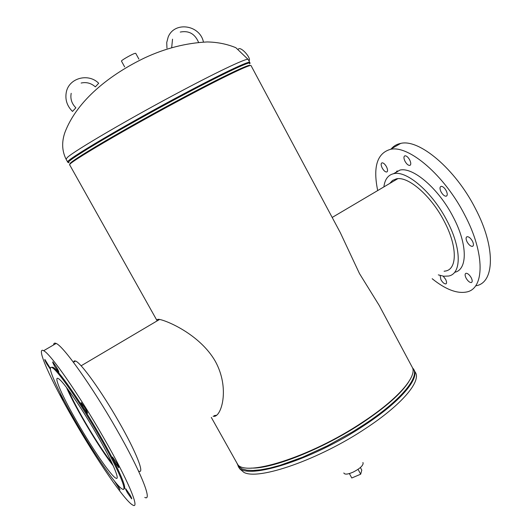 <?xml version="1.0" encoding="UTF-8"?>
<svg xmlns="http://www.w3.org/2000/svg" width="532" height="532" viewBox="0 0 532 532"><rect width="100%" height="100%" fill="white"/><g stroke="black" fill="none" stroke-linecap="round" stroke-linejoin="round"><path stroke-width="0.8" d="M211.304 417.401L236.933 463.113C241.694 478.388 309.491 457.813 362.658 422.169C398.155 398.96 417.726 375.964 412.187 367.166L379.183 305.401L359.492 273.594L340.281 232.604L251.051 65.622C250.971 63.833 224.63 76.335 185.894 96.95C127.401 127.953 65.449 164.461 69.712 164.907L157.166 320.863C156.647 319.685 157.246 319.18 158.975 319.346C166.124 320.264 199.799 334.209 215.34 361.341C230.243 388.553 221.252 417.168 213.771 416.35L213.113 416.263M158.25 320.224L158.09 319.32M216.697 415.239L214.143 415.618M124.641 66.892L121.482 61.12C120.691 60.601 132.375 53.931 135.128 53.333L135.733 53.32L138.905 59.119M238.303 49.117L238.815 48.751C241.841 47.248 251.33 58.247 249.136 60.701L248.963 60.901M362.884 462.527L363.097 462.913C363.343 465.467 360.064 468.519 353.248 472.077C348.28 474.251 345.215 474.677 344.051 473.34L343.838 472.955M360.383 467.542L361.793 470.115L360.696 474.185L351.792 477.989L349.371 473.56M360.696 474.185L358.049 469.337M68.123 389.61C75.896 408.071 99.391 447.445 112.039 463.166M66.447 387.389C75.019 407.399 99.564 448.543 113.21 465.713M440.144 275.483L440.888 279.632C442.558 282.479 444.187 283.908 445.769 283.922C446.887 283.423 446.833 281.9 445.617 279.34L443.183 276.155M471.246 277.764C469.483 274.771 467.741 273.275 466.019 273.282C464.795 273.82 464.808 275.416 466.072 278.083C467.828 281.069 469.563 282.565 471.292 282.558C472.516 282.027 472.502 280.43 471.246 277.764M472.463 241.202C470.694 238.176 468.918 236.673 467.129 236.693C465.759 237.279 465.746 239.001 467.083 241.867C468.845 244.893 470.621 246.389 472.416 246.376C473.779 245.797 473.793 244.068 472.463 241.202M446.208 190.709C444.519 187.789 442.817 186.333 441.101 186.353C439.658 186.978 439.638 188.807 441.048 191.853C442.73 194.765 444.433 196.222 446.155 196.202C447.592 195.59 447.612 193.754 446.208 190.709M409.7 159.919C408.117 157.159 406.541 155.783 404.978 155.79C403.589 156.408 403.602 158.243 405.018 161.302C406.601 164.055 408.177 165.432 409.746 165.425C411.13 164.82 411.116 162.985 409.7 159.919M386.505 166.789C384.982 164.149 383.499 162.825 382.062 162.819C380.806 163.397 380.859 165.139 382.229 168.052C383.745 170.692 385.221 172.016 386.664 172.016C387.921 171.45 387.868 169.708 386.505 166.789M444.1 271.24L445.51 271.027C457.414 269.192 457.427 246.143 444.22 221.332C431.259 195.922 408.144 175.939 396.4 178.858L392.576 180.415L389.73 183.454M476.193 285.744C494.707 282.605 495.797 247.214 475.415 208.577C455.385 168.97 419.11 138.639 400.676 143.414C396.806 144.165 393.647 146.001 391.2 148.913M432.183 278.721C445.357 289.322 456.735 293.764 466.325 292.041C484.559 289.115 485.297 253.837 464.802 215.094C444.659 175.387 408.563 144.777 390.428 149.359C377.102 153.216 372.859 166.948 377.693 190.569M454.621 272.298C467.661 269.89 467.748 244.434 453.231 217.083C438.853 188.827 413.071 166.769 399.924 170.094L393.56 173.698M438.308 274.878L443.715 276.221L448.489 276.048C461.656 274.013 461.743 248.484 447.06 220.86C432.636 192.571 406.927 170.393 393.913 173.632C388.174 174.862 384.829 179.284 383.891 186.905M396.712 171.191L396.52 172.095M397.278 170.918L397.098 171.756M87.561 441.587L92.954 450.192M60.089 392.935L61.532 396.786L64.259 401.035M50.4 368.496L44.874 359.479C44.508 359.512 45.193 361.075 46.929 364.147L50.434 369.274M54.922 366.754L58.686 372.187C59.099 372.174 58.394 370.538 56.572 367.293L52.808 361.86C52.395 361.886 53.1 363.516 54.922 366.754M83.338 407.472L87.388 413.284C87.84 413.298 87.155 411.688 85.346 408.456L81.29 402.638C80.844 402.631 81.529 404.247 83.338 407.472M114.473 461.623L118.696 467.681C119.135 467.708 118.496 466.205 116.787 463.159L112.551 457.094C112.119 457.074 112.764 458.584 114.473 461.623M127.48 492.838L131.637 498.817C132.022 498.85 131.424 497.447 129.828 494.627L125.672 488.642C125.286 488.622 125.891 490.019 127.48 492.838M114.486 481.108L119.999 489.839L117.692 484.891M96.671 434.198C112.225 461.131 120.771 481.227 115.79 478.115C110.982 475.827 92.688 449.168 77.685 423.033C62.769 397.284 53.04 375.486 58.281 378.565C62.623 380.393 81.004 406.827 96.671 434.198M75.823 421.936C57.729 390.714 45.705 363.908 52.129 367.659C57.376 369.833 79.8 402.032 98.979 435.562C118.018 468.539 128.279 492.818 122.24 489.021C116.315 486.168 94.018 453.623 75.823 421.936M51.271 367.353L52.867 367.226C58.128 369.388 80.565 401.574 99.743 435.096C117.559 465.972 127.959 489.759 123.783 488.842M73.755 419.914C50.932 380.546 35.351 345.986 43.631 350.721C50.227 353.374 78.796 394.259 103.341 437.198C127.693 479.412 140.415 509.875 132.774 505.068C125.06 501.317 96.704 459.881 73.755 419.914M53.626 344.916C53.719 343.213 54.563 342.721 56.139 343.453C63.202 345.82 92.083 386.312 116.468 429.131C140.667 471.226 152.857 501.895 144.79 497.393M73.649 362.146L74.207 360.929L75.551 361.022C80.897 362.684 101.698 391.585 118.955 421.949C136.106 451.801 144.904 474.265 138.879 471.166M72.552 111.381L75.877 107.803L72.552 111.381M98.633 83.311L95.348 86.856L98.633 83.311M248.205 59.484C248.005 57.469 221.438 69.792 182.496 90.433C130.919 117.645 73.642 151.188 67.338 157.492L66.081 159.194C62.018 151.068 61.592 142.263 64.791 132.781C77 100.136 110.563 74.201 144.923 57.769C165.346 48.286 186.107 43.012 207.201 41.948C217.528 42.148 227.084 44.07 235.876 47.72L248.205 59.484L249.774 62.417C249.628 60.508 223.134 72.944 184.218 93.605C125.446 124.681 63.328 161.489 67.704 162.1L68.189 162.526M249.821 65.636C250.698 63.275 224.451 75.65 185.256 96.498C126.41 127.673 64.605 164.215 70.39 163.869M249.548 63.893C254.243 59.212 227.383 71.527 184.524 94.304C154.553 110.21 120.578 129.203 97.921 142.682C75.005 156.421 65.389 163.098 69.067 162.699M414.022 369.82C419.628 378.751 400.057 401.919 364.46 425.241C311.14 461.058 243.038 481.566 238.183 466.092L239.699 468.798L243.809 472.31C258.073 480.742 319.306 459.575 366.063 428.18C401.627 404.839 421.138 381.577 415.485 372.56L412.519 367.885M251.184 468.087C272.637 468.951 323.642 448.602 362.551 422.681C385.82 407.113 401.201 393.507 408.702 381.85M237.372 463.791L239.014 466.777L242.186 468.925L246.895 470.182L253.092 470.488L260.7 469.803L269.624 468.113L279.699 465.434L302.568 457.234L327.486 445.783L352.33 432.004L364.048 424.609C401.727 399.958 421.005 375.772 412.526 367.898M249.774 62.417L249.874 63.062M66.081 159.194L67.704 162.1M238.183 466.092L237.358 463.778M238.363 49.157L238.815 48.751M397.796 178.692L332.187 217.455M81.103 365.803L159.6 319.426M399.924 170.094L393.913 173.632M400.676 143.414L390.428 149.359M386.664 172.016L387.223 171.69M409.746 165.425L410.391 165.046M446.155 196.202L446.86 195.776M472.416 246.376L473.094 245.95M471.292 282.558L471.891 282.179M445.769 283.922L446.288 283.589M52.129 367.659L52.867 367.226M43.631 350.721L56.139 343.453M73.429 362.272L75.551 361.022M203.443 42.055C200.025 24.831 174.343 20.961 168.139 37.154L166.729 42.547L166.962 48.206M171.71 47.388L172.528 39.169M198.582 42.394C194.958 33.842 188.853 30.397 180.268 32.066M72.512 111.427C67.032 106.014 64.964 99.61 66.294 92.236C68.914 77.978 88.372 72.791 98.686 83.251M95.341 86.856C91.145 83.152 86.41 81.875 81.137 83.039M75.877 107.803C71.727 103.647 70.164 98.819 71.195 93.319"/></g></svg>
